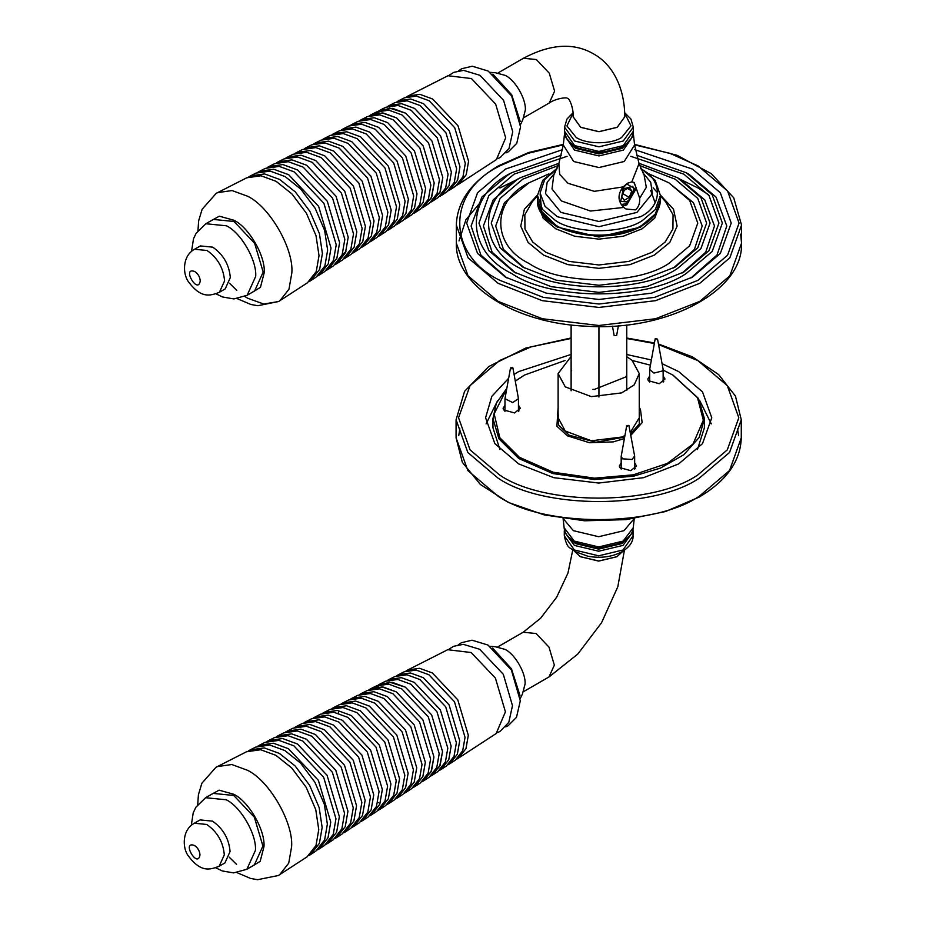 <?xml version="1.0" encoding="UTF-8"?>
<svg xmlns="http://www.w3.org/2000/svg" width="926" height="926" viewBox="0 0 926 926"><rect width="100%" height="100%" fill="white"/><g stroke="black" fill="none" stroke-linecap="round" stroke-linejoin="round"><path stroke-width="1.39" d="M244.684 296.401L247.693 298.253L263.771 304.041L278.622 301.517L307.397 282.824L316.241 271.561L319.019 255.622L316.009 235.655L306.46 213.339L291.91 193.916L276.122 181.322L260.935 175.766L246.756 177.792L216.186 193.36L202.146 209.253L198.662 220.805L197.967 230.609M248.631 176.959L250.414 175.94L264.535 173.914L279.675 179.459L295.406 192.006L309.897 211.359L319.412 233.584L322.41 253.481L319.644 269.362L310.823 280.578L309.053 281.608M319.539 274.906L324.818 271.468L333.499 260.414L336.231 244.777L323.892 203.28L294.132 171.854L279.224 166.391L265.299 168.393L259.685 171.241L273.679 169.226L288.669 174.725L318.613 206.324L331.01 248.064L328.267 263.794L319.539 274.906L317.768 275.936M267.186 167.548L268.957 166.541L282.812 164.55L297.663 169.99L327.329 201.301L339.61 242.635L336.89 258.215L328.244 269.234L326.473 270.253M345.954 251.513L342.03 255.09M336.948 263.551L342.331 260.044L350.85 249.198L353.524 233.861L341.428 193.152L312.224 162.328L297.605 156.969L283.958 158.925L278.217 161.83L291.956 159.862L306.668 165.256L336.045 196.266L348.211 237.206L345.514 252.648L336.948 263.551L335.189 264.581M285.775 158.114L287.488 157.131L301.089 155.186L315.662 160.522L344.761 191.231L356.811 231.789L354.149 247.068L345.653 257.879L343.94 258.875M354.357 252.196L359.739 248.689L368.097 238.063L370.724 223.016L358.86 183.093L330.212 152.859L315.87 147.604L302.489 149.526L296.76 152.431L310.233 150.498L324.656 155.788L353.477 186.195L365.411 226.361L362.772 241.501L354.357 252.196L352.644 253.192M304.307 148.716L306.031 147.732L319.366 145.822L333.661 151.054L362.193 181.172L374.011 220.944L371.395 235.933L363.061 246.524L361.348 247.52M380.459 235.181L385.841 231.674L393.955 221.349L396.502 206.741L384.985 168L357.193 138.657L343.28 133.564L330.281 135.428L324.551 138.333L337.631 136.458L351.637 141.585L379.602 171.113L391.189 210.098L388.619 224.798L380.459 235.181L378.722 236.176M332.121 134.617L333.846 133.622L346.787 131.77L360.642 136.851L388.33 166.078L399.8 204.669L397.266 219.207L389.186 229.486L387.462 230.481M397.891 223.814L403.25 220.319L411.202 210.214L413.69 195.907L402.416 157.941L375.18 129.2L361.545 124.211L348.813 126.029L343.106 128.922L355.92 127.093L369.648 132.117L397.046 161.043L408.401 199.24L405.889 213.64L397.891 223.814L396.166 224.81M350.653 125.218L352.378 124.223L365.052 122.406L378.641 127.383L405.762 156.008L417.001 193.812L414.512 208.061L406.595 218.131L404.87 219.126M369.231 115.819L382.264 112.926L396.629 117.926L423.182 145.949L434.178 182.966L431.331 197.909L422.302 207.748M415.311 212.459L420.635 208.987L428.414 199.078L430.868 185.073L419.814 147.894L393.145 119.743L379.787 114.859L367.321 116.641L361.649 119.523L374.197 117.718L387.635 122.649L414.478 150.984L425.601 188.395L423.136 202.493L415.311 212.459L413.575 213.455M369.185 115.831L370.921 114.824L383.329 113.041L396.641 117.915L423.194 145.949L434.201 182.966L431.759 196.925L424.015 206.776L422.268 207.783M448.068 174.215L437.257 137.824L411.156 110.275L398.076 105.483L385.876 107.231L380.192 110.125L392.474 108.354L405.634 113.18L431.91 140.914L442.79 177.537L439.954 192.353L430.995 202.088L438.056 197.62L445.672 187.932L448.068 174.215M387.728 106.432L389.464 105.414L401.606 103.677L414.628 108.446L440.626 135.879L451.39 172.12L449.006 185.779L441.424 195.432L439.688 196.428M441.424 195.432L446.749 191.96L454.284 182.376L456.645 168.81L445.95 132.812L420.126 105.552L407.197 100.818L395.124 102.543L389.464 105.414M396.976 101.733L398.701 100.726L410.727 99.001L423.599 103.724L449.318 130.867L459.967 166.703L457.618 180.223L450.105 189.761L448.369 190.756M371.777 240.841L377.102 237.369L385.297 226.951L387.867 212.193L376.234 173.058L348.153 143.414L334.101 138.275L320.975 140.15L315.303 143.032L328.51 141.134L342.655 146.32L370.898 176.137L382.6 215.515L380.019 230.354L371.777 240.841L370.064 241.836M322.815 139.34L324.551 138.333M375.944 113.134L389.649 108.122L405.634 113.18L431.91 140.914L442.79 177.537L440.382 191.346L432.72 201.104M424.015 206.776L429.351 203.303L437.049 193.511L439.468 179.644L428.541 142.859L402.15 115.009L388.932 110.171L376.604 111.942L370.921 114.824M378.456 111.132L380.192 110.125M406.595 218.131L411.954 214.647L419.814 204.634L422.291 190.478L411.121 152.917L384.174 124.466L370.678 119.523L358.084 121.329L352.378 124.223M359.925 120.519L361.649 119.523M389.186 229.486L394.545 225.99L402.579 215.781L405.102 201.324L393.7 162.976L366.187 133.934L352.412 128.888L339.553 130.728L333.846 133.622M341.381 129.918L343.106 128.922M313.59 144.016L315.303 143.032M363.061 246.524L368.444 243.017L376.72 232.484L379.313 217.587L367.564 178.058L339.205 148.125L325.003 142.928L311.749 144.826L306.031 147.732M345.653 257.879L351.035 254.361L359.473 243.631L362.124 228.433L350.144 188.117L321.218 157.594L306.738 152.292L293.218 154.225L287.488 157.131M295.047 153.415L296.76 152.431M328.244 269.234L333.522 265.785L342.134 254.835L344.831 239.348L332.619 198.245L303.126 167.108L288.356 161.703L274.582 163.682L268.957 166.541M276.457 162.849L278.217 161.83M310.823 280.578L316.102 277.14L324.876 265.982L327.63 250.194L324.644 230.412L315.176 208.315L300.765 189.066L285.127 176.588L270.079 171.079L256.027 173.093L250.414 175.94M257.903 172.259L259.685 171.241M450.105 189.761L455.511 186.242L462.965 176.762L465.303 163.346L454.724 127.742L429.178 100.784L416.387 96.096L404.454 97.809L398.701 100.726M406.271 97.022L407.972 96.026L419.86 94.325L432.604 98.989L458.034 125.832L468.568 161.286L466.241 174.644L458.821 184.089L457.108 185.073M458.821 184.089L496.405 159.585L505.689 137.87L495.653 104.106L471.438 78.548L447.999 75.735L407.972 96.026M194.599 249.256L200.352 245.934L212.76 247.161C223.351 254.569 229.208 264.709 230.319 277.58L225.18 288.947L219.427 292.257L224.578 280.891C223.455 268.019 217.61 257.879 207.019 250.483L194.599 249.256C182.468 255.645 182.491 273.471 188.314 281.573C200.954 298.67 210.005 295.984 219.427 292.257M520.192 125.218L522.727 119.952L525.331 110.067C526.223 99.151 515.238 80.111 505.341 75.434L495.479 72.749L489.646 72.309M520.238 121.491L511.742 94.822L492.887 74.126M279.884 300.765L288.993 289.167L291.852 272.765C293.831 248.677 269.547 206.614 247.693 196.277L232.056 190.559L217.471 192.654M229.509 283.229L236.801 290.394M216.001 293.831L222.529 296.968L233.896 298.924L247.138 295.29L254.627 290.961L263.181 272.059L254.627 243.272L233.977 221.464L213.327 219.427L205.838 223.745L196.081 233.364L193.499 238.804L191.532 251.444M236.998 872.639L250.599 878.461L257.59 879.7L278.367 875.498L307.131 856.805L315.986 845.542L318.764 829.603L315.754 809.625L306.193 787.32L291.655 767.897L275.867 755.303L260.669 749.736L246.49 751.773L215.92 767.341L201.891 783.234L198.407 794.774L197.713 804.59M248.376 750.94L250.147 749.921L264.28 747.895L279.409 753.428L295.151 765.976L309.631 785.341L319.157 807.565L322.155 827.462L319.389 843.343L310.569 854.559L308.798 855.589M319.273 848.887L324.551 845.438L333.244 834.384L335.964 818.746L323.637 777.25L293.866 745.824L278.957 740.372L265.044 742.363L259.419 745.222L273.413 743.208L288.414 748.694L318.347 780.305L330.756 822.033L328.012 837.764L319.273 848.887L317.502 849.906M266.919 741.529L268.69 740.511L282.557 738.531L297.408 743.96L327.063 775.27L339.356 816.616L336.636 832.196L327.978 843.204L326.218 844.234M336.682 837.532L342.076 834.013L350.595 823.179L353.269 807.831L341.173 767.133L311.969 736.297L297.339 730.95L283.692 732.906L277.962 735.811L291.69 733.843L306.402 739.226L335.779 770.247L347.945 811.188L345.259 826.617L336.682 837.532L334.923 838.551M285.509 732.096L287.234 731.112L300.834 729.156L315.396 734.492L344.495 765.212L356.545 805.759L353.882 821.049L345.398 831.849L343.685 832.844M354.102 826.177L359.473 822.67L367.83 812.033L370.458 796.985L358.594 757.074L329.957 726.841L315.616 721.585L302.223 723.507L296.505 726.412L309.967 724.479L324.401 729.757L353.211 760.177L365.145 800.342L362.506 815.482L354.102 826.177L352.389 827.173M304.052 722.697L305.765 721.713L319.111 719.791L333.395 725.023L361.927 755.141L373.745 794.913L371.129 809.903L362.807 820.494L361.094 821.489M380.204 809.15L385.586 805.643L393.7 795.33L396.247 780.722L384.73 741.981L356.938 712.638L343.014 707.545L330.026 709.409L324.297 712.314L337.365 710.439L351.371 715.567L379.336 745.094L390.922 784.079L388.364 798.768L380.204 809.15L378.468 810.157M331.855 708.598L333.58 707.603L346.521 705.751L360.388 710.821L388.075 740.048L399.546 778.639L396.999 793.188L388.932 803.467L387.207 804.462M397.636 797.795L402.995 794.3L410.936 784.183L413.436 769.876L402.15 731.922L374.926 703.181L361.279 698.181L348.558 700.01L342.851 702.903L355.653 701.063L369.381 706.087L396.791 735.024L408.135 773.222L405.623 787.621L397.636 797.795L395.911 798.791M338.534 712.082L338.152 713.17M350.387 699.199L352.123 698.204L364.798 696.387L378.375 701.352L405.507 729.989L416.735 767.793L414.258 782.042L406.34 792.112L404.616 793.107M368.965 689.789L381.998 686.907L396.374 691.896L422.927 719.93L433.924 756.947L431.065 771.879L422.048 781.729M415.045 786.44L420.381 782.956L428.159 773.06L430.602 759.042L419.559 721.875L392.89 693.724L379.533 688.828L367.066 690.622L361.395 693.505L373.93 691.699L387.381 696.618L414.223 724.954L425.335 762.364L422.881 776.474L415.045 786.44L413.309 787.436M368.918 689.812L370.655 688.794L383.075 687.023L396.374 691.884L422.939 719.919L433.935 756.947L431.504 770.895L423.749 780.757L422.013 781.764M375.69 687.115L389.383 682.103L405.368 687.161L431.643 714.895L442.524 751.518L440.128 765.327L432.454 775.085L437.801 771.601L445.418 761.913L447.802 748.196L436.991 711.805L410.889 684.245L397.821 679.464L385.61 681.212L379.926 684.094L392.207 682.335L405.368 687.15L431.643 714.895L442.535 751.518L439.688 766.323L430.729 776.069M387.462 680.402L389.198 679.395L401.352 677.658L414.362 682.416L440.359 709.86L451.136 746.101L448.751 759.748L441.17 769.402L439.422 770.397M441.17 769.402L446.482 765.941L454.018 756.345L456.391 742.779L445.684 706.781L419.86 679.522L406.931 674.788L394.858 676.524L389.198 679.395M396.71 675.714L398.446 674.707L410.461 672.982L423.344 677.693L449.052 704.836L459.713 740.684L457.351 754.192L449.851 763.742L448.103 764.737M371.511 814.822L376.836 811.35L385.031 800.921L387.6 786.174L375.979 747.039L347.898 717.395L333.835 712.244L320.709 714.131L315.037 717.002L328.244 715.115L342.389 720.289L370.643 750.118L382.345 789.496L379.753 804.335L371.511 814.822L369.798 815.818M322.561 713.321L324.297 712.314M423.749 780.757L429.085 777.284L436.783 767.48L439.202 753.625L428.275 716.84L401.884 688.99L388.677 684.152L376.338 685.911L370.655 688.794M432.454 775.085L430.717 776.081M378.19 685.101L379.926 684.094M406.34 792.112L411.7 788.616L419.559 778.616L422.024 764.459L410.866 726.898L383.908 698.447L370.412 693.505L357.818 695.31L352.123 698.204M359.658 694.5L361.395 693.505M378.618 802.634L377.762 802.472M388.932 803.467L394.291 799.971L402.312 789.751L404.836 775.305L393.446 736.957L365.932 707.904L352.146 702.869L339.286 704.709L333.58 707.603M341.127 703.899L342.851 702.903M313.324 717.997L315.037 717.013M362.807 820.494L368.178 816.998L376.454 806.465L379.058 791.568L367.309 752.039L338.951 722.106L324.748 716.909L311.495 718.808L305.765 721.713M345.398 831.849L350.78 828.342L359.207 817.612L361.858 802.414L349.889 762.098L320.963 731.563L306.483 726.262L292.963 728.206L287.234 731.112M294.781 727.396L296.505 726.412M327.978 843.204L333.267 839.766L341.868 828.816L344.565 813.317L332.353 772.215L302.871 741.089L288.102 735.684L274.316 737.663L268.69 740.511M276.191 736.83L277.962 735.811M310.569 854.559L315.847 851.121L324.609 839.963L327.364 824.175L324.378 804.393L314.921 782.285L300.51 763.036L284.861 750.558L269.813 745.06L255.773 747.074L250.147 749.921M257.648 746.229L259.419 745.222M449.851 763.742L455.245 760.223L462.699 750.743L465.037 737.327L454.458 701.723L428.923 674.765L416.133 670.077L404.187 671.79L398.446 674.707M406.016 670.991L407.718 670.007L419.605 668.294L432.338 672.959L457.768 699.813L468.313 735.256L465.975 748.625L458.555 758.07L456.842 759.042M458.555 758.07L496.139 733.554L505.422 711.839L495.398 678.087L471.184 652.529L447.733 649.705L407.718 670.007M194.344 823.226L200.085 819.915L212.505 821.142C223.097 828.538 228.942 838.678 230.065 851.55L224.925 862.916L219.173 866.238L224.312 854.872C223.201 842 217.344 831.861 206.753 824.464L194.344 823.226C182.202 829.627 182.237 847.452 188.047 855.555C200.699 872.651 209.751 869.954 219.173 866.238M519.937 699.188L522.472 693.933L525.077 684.036C525.968 673.133 514.972 654.092 505.075 649.415L495.213 646.718L489.391 646.29M519.972 695.472L511.476 668.803L492.632 648.107M279.629 874.734L288.738 863.148L291.597 846.746C293.565 822.658 269.281 780.595 247.439 770.258L231.801 764.529L217.205 766.624M229.243 857.198L236.547 864.363M215.735 867.801L222.263 870.949L233.641 872.905L246.883 869.259L254.361 864.942L262.915 846.028L254.361 817.241L233.711 795.446L213.061 793.397L205.572 797.726L195.814 807.345L193.233 812.773L191.265 825.425M572.314 540.309L576.25 543.076L598.682 548.447L621.103 543.076L626.775 538.619M621.23 204.507L626.752 203.674L635.271 188.916L626.752 183.996L620.339 191.08M633.859 182.341L636.324 188.314L626.752 204.877L622.515 206.174M623.117 186.913L627.515 183.232L631.798 181.89L634.229 182.538L639.692 198.268C639.959 203.465 638.535 207.343 635.444 209.889L626.011 209.01L623.8 207.447C617.677 201.231 617.445 194.391 623.117 186.913L594.33 191.335L568.008 183.29L559.721 174.412L558.841 163.624L563.297 144.988L573.634 161.494L598.937 167.548L624.251 161.494L634.588 144.988L639.044 163.624L631.798 181.89M571.585 144.074L576.516 147.766L598.937 153.126L621.369 147.766L626.3 144.074M571.122 390.784L571.122 324.957M626.752 390.494L626.752 324.957M598.937 326.542L598.937 397.011M630.247 198.801L626.752 201.903L620.709 201.359L623.267 188.869L632.805 186.311L633.743 189.795L630.247 198.801M629.263 187.365L631.775 190.941L629.263 197.4L624.251 200.305L621.74 196.729L624.251 190.27L629.263 187.365M622.909 193.731L629.263 197.4M627.434 188.429L631.775 190.941M639.704 165.557L675.089 179.146L697.764 198.407L706.631 223.108L697.776 247.798L675.089 267.07L641.706 280.161L598.937 285.277L556.167 280.161L522.796 267.07L500.109 247.798L491.255 223.108L500.109 198.407L522.796 179.146L558.181 165.557M524.394 267.973L503.455 249.418L495.688 225.979L504.415 202.713L529.059 182.758C491.347 200.907 491.347 245.297 529.059 263.447C560.508 285.22 637.377 285.22 668.827 263.447L689.65 245.772L697.776 223.108L689.65 200.444L668.827 182.758L649.091 173.938M668.827 182.758L693.458 202.713L702.197 225.979L694.419 249.418L673.491 267.973M548.782 173.938L529.059 182.758M630.791 156.32L683.782 174.123L709.05 195.594L718.923 223.097L709.05 250.61L683.782 272.082L646.591 286.678L598.937 292.373L551.283 286.678L514.104 272.082L488.835 250.61L478.962 223.097L488.835 195.594L514.104 174.123L567.094 156.32M515.701 272.985L492.169 252.231L483.395 225.979L493.141 199.9L517.229 179.54L520.366 177.734C477.966 198.152 477.966 248.052 520.366 268.471C555.727 292.94 642.158 292.94 677.519 268.471L700.924 248.585L710.068 223.108L700.924 197.62L677.519 177.734L638.917 163.242M677.519 177.734L680.656 179.54L704.744 199.9L714.49 225.979L705.705 252.231L682.184 272.985M558.968 163.242L520.366 177.734M634.437 149.537L692.474 169.099L720.335 192.77L731.216 223.097L720.335 253.435L692.474 277.106L651.476 293.183L598.937 299.468L546.409 293.183L505.411 277.106L477.55 253.435L466.669 223.097L477.55 192.77L505.411 169.099L562.452 149.699M506.997 278.008L480.895 255.055L471.102 225.979L481.856 197.076L508.536 174.528L511.673 172.722C464.586 195.398 464.586 250.807 511.673 273.494C550.947 300.672 646.938 300.672 686.212 273.494L712.21 251.409L722.361 223.108L712.21 194.807L686.212 172.722L636.66 155.255M686.212 172.722L689.349 174.528L716.029 197.076L726.783 225.979L716.99 255.055L690.877 278.008M561.214 155.255L511.673 172.722M655.122 202.817L650.735 190.467M618.394 325.767L616.612 335.617L614.169 335.617L612.456 326.172M508.64 378.248L491.822 396.363L485.583 417.753L494.889 443.693L518.71 463.926L553.76 477.677L598.682 483.048L643.605 477.677L678.654 463.926L702.475 443.693L711.77 417.753L702.475 391.825L678.654 371.581L662.136 363.71M651.348 359.971L626.752 354.508M571.122 354.426L518.71 371.581L514.092 374.417M624.656 437.06L595.939 442.234L569.131 435.22L558.633 425.057L558.112 412.348M639.253 412.348L639.253 423.958L630.583 433.738M711.272 423.876L699.813 400.773M497.551 400.773L486.081 423.876M504.392 410.866L504.971 410.392M518.444 410.392L519.035 410.866M518.444 405.171L520.319 408.262L514.555 412.95L503.594 409.905L503.107 408.262L504.971 405.171M620.594 468.591L621.184 468.116M634.657 468.116L635.248 468.591M634.657 462.896L636.532 465.986L630.768 470.674L619.795 467.63L619.32 465.986L621.184 462.896M649.08 381.628L649.67 381.142M663.143 381.142L663.734 381.628M663.143 375.933L665.007 379.023L659.254 383.711L648.281 380.655L647.806 379.023L649.67 375.933M506.811 388.353L496.394 403.123L492.956 418.552L498.894 438.727L518.757 458.509L552.822 473.556L594.423 479.541L633.604 476.172L660.562 468.047L683.839 454.724L699.234 437.396L704.397 418.552L698.459 398.388L673.086 375.192M524.278 375.192L515.284 381.037M663.143 370.099L672.739 374.995L697.533 397.775L703.332 420.184L693.053 443.982L667.241 463.463L633.28 474.83L594.469 478.175L553.25 472.237L519.498 457.34L499.82 437.732L494.16 413.853L506.73 388.804M515.307 381.153L524.625 374.995L565.057 360.492M632.308 360.492L650.411 365.18M704.397 418.552L704.397 427.789L697.44 449.573M499.924 449.573L492.956 427.789L492.956 418.552M630.872 435.289L642.135 422.603L640.445 409.315L639.253 407.544M558.112 407.544L556.908 426.191L567.383 435.822L589.642 442.767L613.301 441.876L624.379 438.554M626.161 376.755L626.161 376.118L625.907 376.905L594.307 389.452L592.941 389.314M626.161 376.118L625.907 376.905M571.203 371.06L571.458 370.273L571.203 371.06M626.752 356.684L632.099 360.318L639.253 373.595L634.229 384.869L621.67 392.89L591.309 396.617L565.254 386.86L558.112 373.595L571.122 356.406M624.911 435.614L621.67 437.049L591.309 440.788L565.254 431.03L558.112 417.753L558.112 373.595M639.253 373.595L639.253 417.753L630.34 432.396M511.893 368.814L510.492 368.039L511.534 367.414L512.935 368.004L511.893 368.814M512.935 368.039L518.444 398.701L512.668 402.555L504.971 398.701L510.492 368.039M628.893 425.393L634.623 456.02L632.088 459.481L622.631 458.833L621.184 456.425L626.694 425.763L628.893 425.393L626.96 426.273M655.261 338.603L657.553 339.136L655.18 338.8L649.67 369.462L653.906 373.074L662.657 370.909L663.143 369.462L657.553 339.136M200.236 280.891C199.889 276.943 198.095 273.83 194.842 271.561C181.183 266.237 198.002 295.394 200.236 280.891M249.059 294.179L260.438 287.384L264.223 272.661C265.577 256.155 248.944 227.345 233.977 220.261L219.323 216.175L207.748 222.634M247.138 295.29L255.692 276.376C257 260.449 240.934 232.623 226.488 225.794L205.838 223.745M199.981 854.872C199.634 850.925 197.84 847.811 194.587 845.542C180.917 840.218 197.747 869.364 199.981 854.872M248.793 868.16L260.183 861.365L263.968 846.63C265.322 830.136 248.677 801.314 233.711 794.242L219.068 790.156L207.493 796.615M246.883 869.259L255.437 850.357C256.745 834.419 240.679 806.604 226.222 799.763L205.572 797.726M634.206 518.583L623.997 530.667L598.682 536.721L573.368 530.667L563.147 518.583M564.316 535.795L574.375 549.998L598.682 555.808L622.978 549.998L633.048 535.795C633.361 541.502 629.773 546.768 622.272 551.607C612.248 556.966 600.812 558.517 587.975 556.26L575 551.549C570.358 547.046 567.233 549.847 564.316 535.795L564.293 531.651L574.363 545.402L598.682 551.213L623.001 545.402L633.071 531.651L632.967 529.684M566.932 535.159L575.405 543.574L598.682 549.13L621.959 543.574L630.421 535.159M564.119 527.704L574.224 541.097L598.682 546.953L623.14 541.097L633.245 527.704C632.736 533.272 629.263 537.937 622.828 541.71C615.998 545.541 607.85 547.474 598.393 547.509C589.121 547.393 581.146 545.449 574.467 541.675C568.078 537.902 564.629 533.249 564.119 527.704L563.031 517.958M523.757 691.525L549.002 676.952L554.35 665.134L549.002 647.135L536.096 633.511L523.19 632.238L497.933 646.811M622.955 551.19L616.936 556.665L598.682 561.029L580.428 556.665L574.398 551.19M623.024 551.155L616.936 556.734L598.682 561.098L580.428 556.734L574.34 551.155M642.783 172.606L650.712 182.295L652.379 193.488L636.903 212.424L598.937 221.499L560.982 212.424L545.507 193.488L547.173 182.295L555.102 172.606M623.8 207.447L590.475 211.035L561.422 200.954L552.012 188.95L553.771 175.002L558.841 163.624M639.044 163.624L644.114 175.014L646.313 187.318L639.692 198.268M572.986 112.845L566.92 119.084L564.571 127.14L574.641 141.007L598.937 146.817L623.244 141.007L633.303 127.14L633.326 131.295L623.256 145.613L598.937 151.436L574.618 145.613L564.547 131.295C565.693 140.405 571.712 146.528 582.604 149.653C591.367 152.327 600.453 152.79 609.875 151.031C624.772 147.651 632.597 141.065 633.326 131.295M624.703 113.203L630.988 125.832L621.67 137.442C611.449 144.525 586.436 144.525 576.203 137.442L566.909 125.924L573.02 113.331M564.663 133.263L564.374 135.231L574.49 150.081L598.937 155.927L623.395 150.081L633.5 135.231L634.588 144.988M631.532 138.206L622.353 148.334L598.937 153.936L575.532 148.334L566.353 138.206M498.2 72.83L523.445 58.257L536.351 59.542L549.268 73.166L554.605 91.153L549.268 102.971C555.473 98.538 567.383 96.79 567.707 98.584C569.421 97.959 573.854 109.164 573.125 116.745L580.683 127.348L598.937 131.712L617.191 127.348L624.761 116.815L617.191 127.29L598.937 131.654L580.683 127.29L573.125 116.745M540.159 194.159L541.698 211.429L556.005 225.249M537.474 199.854C534.962 231.164 606.877 248.087 642.1 225.62C653.987 218.605 660.088 210.017 660.412 199.854L655.353 213.952L642.401 224.949C622.839 238.491 575.034 238.491 555.484 224.949L542.532 213.952L537.474 199.854L537.474 195.444L542.532 209.531L555.484 220.538C575.034 234.07 622.839 234.07 642.401 220.538L655.353 209.531L660.412 195.444L655.145 180.339L640.734 168.231M548.944 174.794L556.468 169.782M641.405 169.782L642.401 170.349M640.549 168.694C662.993 179.505 662.993 205.919 640.549 216.73L598.937 226.685L557.336 216.73L545.02 206.313L540.101 192.955L544.708 179.54L556.827 168.983M537.485 195.05L524.371 209.23L520.759 226.118L528.063 242.381L543.539 255.09L567.823 264.616L598.937 268.343L630.062 264.616L654.346 255.09L669.822 242.381L677.114 226.118L673.515 209.23L660.4 195.05M708.263 194.564L698.03 187.978L679.858 179.123M518.028 179.123L499.843 187.978M740.684 234.139L741.541 243.179L729.815 275.879L699.778 301.39L655.573 318.729L598.937 325.501L542.3 318.729L498.107 301.39L468.07 275.879L456.344 243.179L456.344 225.111L468.07 257.81L498.107 283.321L542.3 300.672L598.937 307.444L655.573 300.672L699.778 283.321L729.815 257.81L741.541 225.111L733.728 197.805L711.399 173.741L677.103 155.325L634.495 144.363M481.67 200.884L465.986 219.601L458.995 240.922M634.565 144.85L669.857 153.322L698.03 165.893L727.558 190.964L739.075 223.108L727.558 255.24L698.03 280.312L654.601 297.362L598.937 304.017L543.284 297.362L499.843 280.312C446.39 254.569 446.39 191.636 499.843 165.893L528.017 153.322L563.321 144.85M537.983 204.403L543.145 218.131L555.832 228.826L574.733 236.246L598.937 239.139L623.152 236.246L642.054 228.826L654.694 218.177L659.891 204.53M652.112 217.656L640.595 227.078L598.937 237.033L557.29 227.078L548.25 220.342M660.412 195.93L665.597 201.729L673.063 214.832L672.913 228.988L665.181 242.022L652.008 252.277L628.754 261.41L598.937 264.975L569.131 261.41L545.865 252.277L532.705 242.022L524.973 228.988L524.822 214.832L532.288 201.729L537.474 195.93M658.687 344.634L697.776 360.538L727.292 385.621L738.821 417.753L727.292 449.886L697.776 474.969C653.177 505.827 544.187 505.827 499.589 474.969L470.072 449.886L458.544 417.753L470.072 385.621L499.589 360.538L531.165 346.856L571.122 338.43M626.752 338.488L654.335 343.5M571.122 337.955L525.725 348.072L488.789 366.522L464.574 391.316L456.078 419.767L467.815 452.455L497.852 477.978C543.226 509.381 654.138 509.381 699.512 477.978L729.549 452.455L741.275 419.767L735.464 396.108L718.634 374.567L692.312 356.799L658.583 344.067M497.852 496.047L467.815 470.524L456.078 437.824L462.329 462.317L480.339 484.46L508.42 502.448L544.164 514.891L584.572 520.794L626.173 519.636L665.435 511.546L699.003 497.169C726.47 480.93 740.568 461.16 741.275 437.824L729.549 470.524L699.512 496.047C654.138 527.45 543.226 527.45 497.852 496.047M738.624 435.567L737.513 428.796M459.852 428.796L458.74 435.567M505.92 152.894L508.397 151.748L516.754 143.345L520.562 126.862L511.638 95.98L488.21 71.059L472.272 66.221L461.657 68.755L458.544 70.827M497.644 158.682L500.295 157.443L509.045 148.391L512.749 131.735L503.57 100.321L479.957 75.319L463.625 70.364L453.879 72.344L449.388 75.099M237.264 298.67L250.853 304.48L257.845 305.719L278.622 301.517M505.654 726.875L508.142 725.729L516.5 717.326L520.296 700.843L511.372 669.961L487.956 645.028L472.017 640.202L461.391 642.725L458.277 644.809M497.389 732.663L500.028 731.413L508.791 722.373L512.483 705.705L503.304 674.29L479.703 649.288L463.359 644.346L453.613 646.313L449.133 649.08M564.397 529.684L564.293 531.651M549.002 676.952L577.766 654.092L601.553 622.758L617.804 586.76L624.425 550.241M523.19 632.238L540.587 618.267L556.619 597.282L567.962 573.044L572.743 550.102M633.071 531.651L633.048 535.795M634.322 517.958L633.245 527.704M624.68 112.694L630.942 119.049L633.303 127.14M633.222 133.263L633.5 135.231M524.012 117.544L549.268 102.971M624.761 116.745C624.726 86.755 611.843 64.218 594.399 54.391C574.502 42.399 550.854 43.684 523.445 58.257M660.412 199.854L660.412 195.444M564.571 127.14L564.547 131.295M564.374 135.231L563.297 144.988M557.151 168.231L542.74 180.339L537.474 195.444M741.541 225.111L741.541 243.179C743.555 291.331 666.28 331.601 586.366 326.218C515.284 323.417 455.002 285.856 456.344 243.179M563.39 144.363L528.572 152.547L498.616 165.766C471.149 182.005 457.05 201.787 456.344 225.111M656.8 191.913L653.085 187.77M654.427 342.99L626.752 338.013M456.078 419.767L456.078 437.824M741.275 437.824L741.275 419.767M673.433 375.4L672.739 374.995M504.971 411.352L504.971 398.701M518.444 411.352L518.444 398.701M634.657 469.077L634.657 456.425M621.184 469.077L621.184 456.425M663.143 382.114L663.143 369.462M649.67 382.114L649.67 369.462"/></g></svg>
